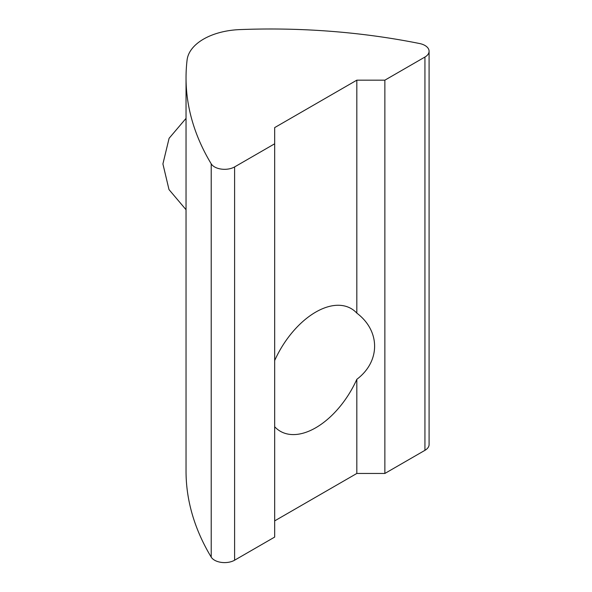 <?xml version="1.0" encoding="UTF-8"?>
<svg xmlns="http://www.w3.org/2000/svg" width="592" height="592" viewBox="0 0 592 592"><rect width="100%" height="100%" fill="white"/><g stroke="black" fill="none" stroke-linecap="round" stroke-linejoin="round"><path stroke-width="0.89" d="M274.673 360.543A70.833 40.9 -60 0 1 315.751 312.095A70.833 40.9 -60 0 1 351.167 308.587A70.833 40.9 -60 0 1 356.821 313.116C380.53 330.958 380.53 361.483 356.821 379.324A70.833 40.9 -60 0 1 315.751 427.764A70.833 40.9 -60 0 1 280.334 431.272A70.833 40.9 -60 0 1 274.673 426.743M186.036 77.826L186.036 471.114A453.339 261.731 0 0 0 211.211 557.116L211.211 163.829A453.339 261.731 180 0 1 186.036 77.826A453.339 261.731 180 0 1 187.087 60.014A56.669 32.715 180 0 1 239.767 29.6A453.339 261.731 0 0 1 419.573 43.527A14.164 8.177 180 0 1 424.938 45.466A14.164 8.177 180 0 1 429.089 51.252A14.164 8.177 180 0 1 424.938 57.039L424.938 450.327A14.164 8.177 0 0 0 429.089 444.54L429.089 51.252M211.211 163.829A14.164 8.177 0 0 0 234.602 166.922L274.673 143.789L274.673 127.598L356.821 80.172L384.867 80.172L424.938 57.039M211.211 557.116A14.164 8.177 0 0 0 234.602 560.21L274.673 537.077L274.673 143.789M424.938 450.327L384.867 473.459L356.821 473.459L274.673 520.886M356.821 80.172L356.821 313.116M384.867 473.459L384.867 80.172M356.821 379.324L356.821 473.459M234.602 560.21L234.602 166.922M186.036 209.709L169.009 189.595L162.911 163.925L169.097 138.299L186.036 118.363"/></g></svg>
